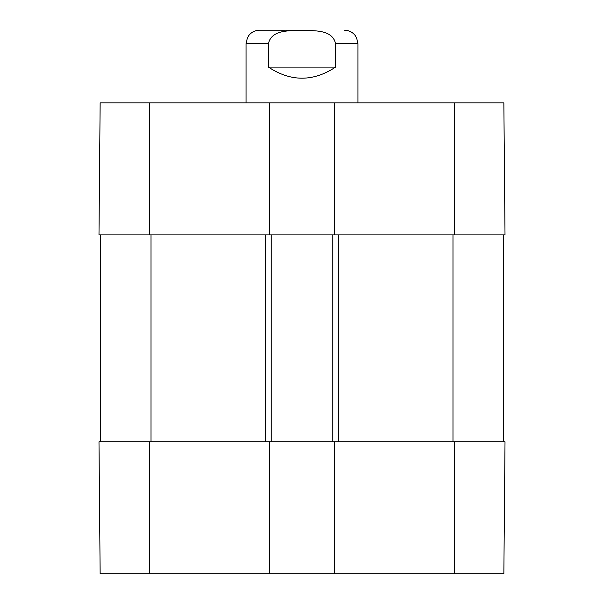 <?xml version="1.0" encoding="UTF-8"?>
<svg xmlns="http://www.w3.org/2000/svg" width="604" height="604" viewBox="0 0 604 604"><rect width="100%" height="100%" fill="white"/><g stroke="black" fill="none" stroke-linecap="round" stroke-linejoin="round"><path stroke-width="0.91" d="M100.143 573.8L269.565 573.8L269.565 441.818L98.988 441.818L100.143 573.8L98.988 441.818M454.676 573.8L503.857 573.8L505.012 441.818L334.435 441.818L334.435 573.8L454.676 573.8L454.676 441.818M334.435 573.8L269.565 573.8M269.565 102.907L100.143 102.907L98.988 234.888L269.565 234.888L269.565 102.907L334.435 102.907L334.435 234.888L505.012 234.888L503.857 102.907L334.435 102.907M503.857 102.907L505.012 234.888M334.435 234.888L269.565 234.888M100.664 441.818L100.664 234.888M269.565 441.818L271.241 441.818L271.241 234.888M271.241 441.818L332.759 441.818L332.759 234.888M332.759 441.818L334.435 441.818M503.336 441.818L503.336 234.888M302 30.2L259.493 30.2C255.243 30.291 251.755 31.967 249.022 35.228L247.444 37.72L246.077 43.624L246.077 102.907M268.448 67.112L268.448 43.624C271.558 29.188 290.441 30.857 302 30.389C313.559 30.857 332.442 29.188 335.552 43.624L335.552 67.112C313.182 81.887 290.818 81.887 268.448 67.112L335.552 67.112M335.552 43.624L357.923 43.624L357.923 102.907M149.324 441.818L149.324 573.8M454.676 234.888L454.676 102.907M149.324 234.888L149.324 102.907M151 441.818L151 234.888M265.647 441.818L265.647 234.888M338.353 441.818L338.353 234.888M453 441.818L453 234.888M268.448 43.624L246.077 43.624M357.923 43.624L356.556 37.72L354.978 35.228C352.245 31.967 348.757 30.291 344.507 30.2"/></g></svg>
